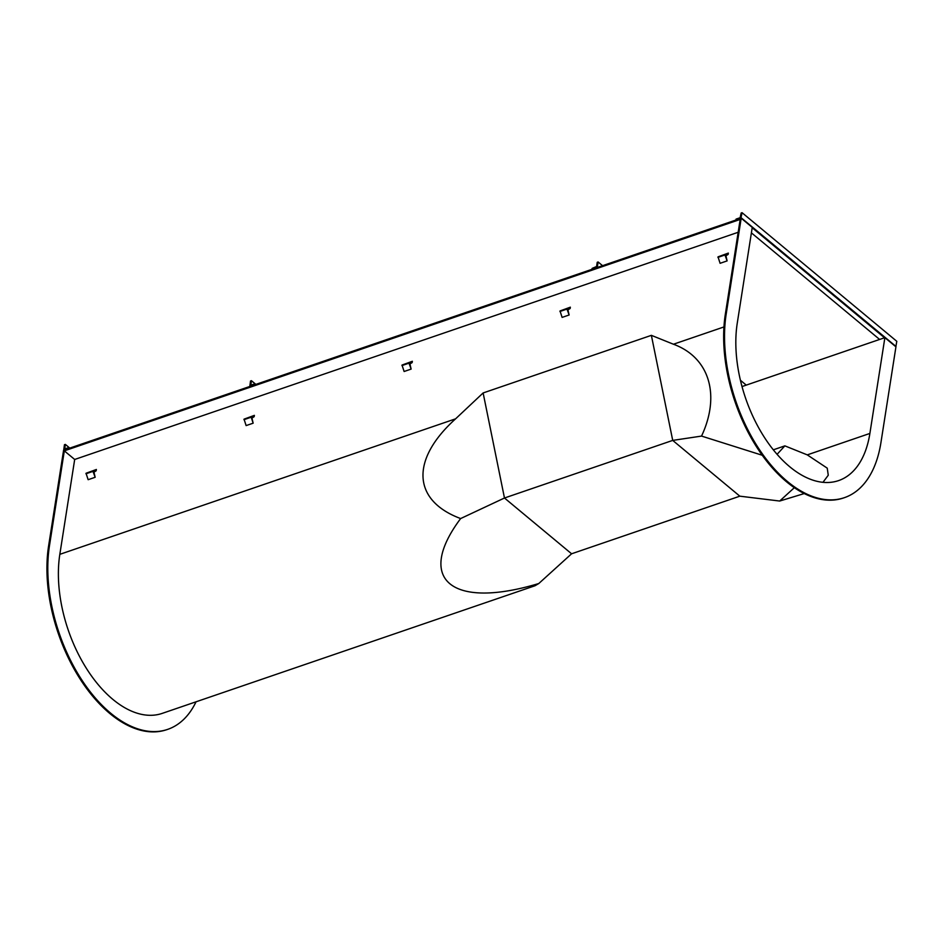 <?xml version="1.0" encoding="UTF-8"?>
<svg xmlns="http://www.w3.org/2000/svg" width="944" height="944" viewBox="0 0 944 944"><rect width="100%" height="100%" fill="white"/><g stroke="black" fill="none" stroke-linecap="round" stroke-linejoin="round"><path stroke-width="1.42" d="M726.196 314.01A126.142 71.508 71.1 0 0 757.855 447.208A126.142 71.508 71.1 0 0 844.432 497.653A126.142 71.508 71.1 0 0 880.929 442.63L895.939 346.837L884.882 337.645L869.884 433.438A108.123 61.289 71.1 0 1 838.591 480.602A108.123 61.289 71.1 0 1 764.392 437.367A108.123 61.289 71.1 0 1 737.252 323.19L752.25 227.398L741.193 218.217L726.196 314.01L725.322 314.305L740.179 219.433L64.322 450.854L49.466 545.726A126.142 71.508 71.1 0 0 81.125 678.925A126.142 71.508 71.1 0 0 167.69 729.37A126.142 71.508 71.1 0 0 196.045 701.805M741.193 218.217L63.59 450.229L48.592 546.021A126.142 71.508 71.1 0 0 80.252 679.232A126.142 71.508 71.1 0 0 166.817 729.665L167.69 729.37M884.882 337.645L742.008 386.568M725.322 314.305A126.142 71.508 71.1 0 0 756.982 447.515A126.142 71.508 71.1 0 0 843.547 497.96L844.432 497.653M822.956 482.325L828.266 475.233L827.239 468.153L807.273 454.878L784.865 445.863L773.313 449.828M784.865 445.863L777.077 454.324M738.161 232.283L74.682 459.468L64.322 450.854M74.682 459.468L59.826 554.34A109.244 61.938 71.1 0 0 87.249 669.697A109.244 61.938 71.1 0 0 162.226 713.381L535.059 585.728L538.788 583.522C451.515 609.812 415.03 579.486 460.637 518.563L504.474 498.007L672.718 440.4L701.545 436.081C720.779 394.97 709.274 357.339 673.45 344.23L651.372 335.344L483.127 392.952L455.598 418.829C410.298 459.704 412.363 500.568 460.637 518.563M701.545 436.081L762.245 455.256M794.341 487.682L779.697 501.04L804.253 493.559M538.788 583.522L571.592 553.786L504.474 498.007L483.127 392.952M571.592 553.786L739.836 496.178L672.718 440.4L651.372 335.344M739.836 496.178L779.697 501.04M895.844 346.767L896.8 341.315L742.067 212.695L741.182 212.99L740.12 217.722L736.072 219.102L735.931 220.023L740.851 218.335L742.067 212.695M879.619 339.451L751.4 232.873M68.995 447.503L64.735 448.872L65.337 444.4L64.452 444.707L63.708 450.087L68.853 448.424L68.995 447.503L69.738 448.129M65.337 444.4L69.785 448.105M93.963 472.177L95.155 477.286L88.134 479.694L86.046 473.251L96.382 469.475L96.17 470.773L93.963 472.177M95.155 477.286L92.984 471.363L96.382 469.475M725.936 255.789L727.116 260.898L720.095 263.305L718.018 256.862L728.343 253.086L728.143 254.384L725.936 255.789M727.116 260.898L724.957 254.974L728.343 253.086M409.944 363.983L411.136 369.092L404.115 371.499L402.026 365.057L412.363 361.281L412.15 362.579L409.944 363.983M411.136 369.092L408.976 363.169L412.363 361.281M251.954 418.086L253.145 423.195L246.124 425.591L244.036 419.148L254.373 415.372L254.16 416.682L251.954 418.086M253.145 423.195L251.057 416.752L254.373 415.372M567.946 309.892L569.126 315.001L562.105 317.396L560.028 310.954L570.353 307.178L570.152 308.487L567.946 309.892M569.126 315.001L566.966 309.077L570.353 307.178M255.081 383.795L250.809 385.152L251.411 380.692L250.538 380.987L249.794 386.379L254.939 384.715L255.081 383.795L255.824 384.409M251.411 380.692L255.871 384.397M597.233 262.279L598.118 261.984L597.304 267.14L591.982 269.311L592.124 268.391L596.573 266.515L597.233 262.279M746.256 385.117L740.415 380.255M602.567 265.677L598.118 261.984M49.466 545.726L48.592 546.021M869.884 433.438L807.273 454.878M723.954 326.943L673.45 344.23M455.598 418.829L59.826 554.34M895.998 346.472L741.252 217.852M884.528 337.763L752.191 227.764M93.067 470.844L86.046 473.251M92.984 471.363L85.963 473.77M725.039 254.455L718.018 256.862M724.957 254.974L717.936 257.382M409.059 362.649L402.026 365.057M408.976 363.169L401.955 365.576M251.057 416.752L244.036 419.148M250.986 417.272L243.953 419.679M567.049 308.558L560.028 310.954M566.966 309.077L559.945 311.485"/></g></svg>
